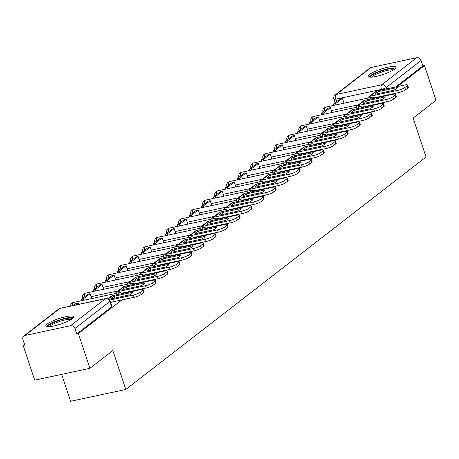 <?xml version="1.0" encoding="UTF-8"?>
<svg xmlns="http://www.w3.org/2000/svg" width="459" height="459" viewBox="0 0 459 459"><rect width="100%" height="100%" fill="white"/><g stroke="black" fill="none" stroke-linecap="round" stroke-linejoin="round"><path stroke-width="0.69" d="M47.168 324.043A14.636 2.886 -18.4 0 0 45.831 325.976A14.636 2.886 -18.4 0 0 57.088 325.173A14.636 2.886 -18.4 0 0 72.275 318.672A14.636 2.886 -18.4 0 0 73.606 316.733A14.636 2.886 -18.4 0 0 62.355 317.536A14.636 2.886 -18.4 0 0 47.168 324.043M369.443 74.513A14.636 2.886 -18.4 0 0 368.107 76.446A14.636 2.886 -18.4 0 0 379.358 75.649A14.636 2.886 -18.4 0 0 394.545 69.143A14.636 2.886 -18.4 0 0 395.882 67.209A14.636 2.886 -18.4 0 0 384.631 68.007A14.636 2.886 -18.4 0 0 369.443 74.513M333.739 104.916L332.901 105.564M321.725 114.222L320.887 114.87M309.705 123.523L308.873 124.171M297.69 132.829L296.853 133.477M285.676 142.129L284.838 142.778M273.656 151.436L272.824 152.084M261.641 160.742L260.81 161.384M249.627 170.042L248.789 170.691M237.613 179.349L236.775 179.991M225.593 188.649L224.761 189.297M213.578 197.955L212.741 198.604M201.564 207.256L200.726 207.904M189.544 216.562L188.712 217.21M177.53 225.862L176.698 226.511M165.515 235.169L164.678 235.817M153.501 244.469L152.663 245.117M141.481 253.775L140.649 254.424M129.467 263.082L128.629 263.724M117.452 272.382L116.615 273.03M105.432 281.688L104.6 282.331M93.418 290.989L92.586 291.637M81.404 300.295L80.566 300.943M24.511 344.342L23.139 345.403L24.752 345.059L22.95 339.649A3.752 3.207 -127.7 0 1 23.874 335.994A3.752 3.207 -127.7 0 1 25.01 335.472L70.554 325.729L105.444 298.711L59.9 308.454L25.01 335.472M61.644 374.372L70.594 401.286L125.8 389.479L112.851 350.556L89.895 368.33L78.346 333.595L121.819 299.934M89.895 368.33L34.695 380.138L23.139 345.403M125.8 389.479L426.044 157.007L413.094 118.089L436.05 100.314L424.495 65.58L397.368 86.585M133.012 291.264L133.839 290.627M145.033 281.964L145.853 281.327M157.047 272.657L157.867 272.021M169.061 263.357L169.887 262.72M181.076 254.051L181.902 253.414M193.096 244.75L193.916 244.113M205.11 235.444L205.936 234.807M217.124 226.144L217.95 225.501M229.144 216.837L229.965 216.2M241.159 207.537L241.979 206.894M253.173 198.231L253.999 197.594M265.187 188.924L266.013 188.288M277.207 179.624L278.028 178.987M289.222 170.318L290.048 169.681M301.236 161.017L302.062 160.38M313.256 151.711L314.076 151.074M325.27 142.41L326.091 141.774M337.285 133.104L338.111 132.467M349.299 123.804L350.125 123.161M361.319 114.498L362.14 113.861M373.333 105.197L374.16 104.554M385.348 95.891L386.174 95.254M371.159 67.456L336.269 94.468A3.752 3.207 -127.7 0 0 335.133 94.996L370.023 67.978A3.752 3.207 52.3 0 1 371.159 67.456L416.709 57.714A3.752 3.207 52.3 0 1 421.087 60.513L386.191 87.531A3.752 0.74 161.6 0 1 381.435 89.413L335.89 99.155A3.752 0.74 161.6 0 1 333.871 99.144L335.093 102.833M424.495 65.58L422.888 65.924L421.087 60.513M76.733 333.94L111.629 306.922A3.752 0.74 -18.4 0 0 111.967 306.428L110.166 301.018A3.752 0.74 161.6 0 1 109.827 301.511L74.932 328.529L76.733 333.94L78.346 333.595M74.932 328.529A3.752 3.207 -127.7 0 0 70.554 325.729M375.049 98.094L375.875 97.457M110.739 302.739L111.52 302.137M122.714 293.467L123.54 292.831M134.728 284.167L135.554 283.53M146.748 274.861L147.569 274.224M158.762 265.56L159.583 264.923M170.777 256.254L171.603 255.617M182.791 246.953L183.617 246.317M194.811 237.647L195.632 237.01M206.825 228.347L207.652 227.704M218.84 219.041L219.666 218.404M230.86 209.74L231.68 209.097M242.874 200.434L243.695 199.797M254.888 191.128L255.715 190.491M266.903 181.827L267.729 181.19M278.923 172.521L279.743 171.884M290.937 163.22L291.763 162.584M302.951 153.914L303.778 153.277M314.972 144.614L315.792 143.977M326.986 135.307L327.806 134.671M339 126.007L339.826 125.364M351.015 116.701L351.841 116.064M363.035 107.4L363.855 106.758M422.888 65.924L395.756 86.929M111.812 297.725A11.636 2.295 -18.4 0 0 110.751 298.941L129.444 294.942A11.636 2.295 161.6 0 0 132.99 292.199L114.297 296.198A11.636 2.295 -18.4 0 0 111.812 297.725M78.512 304.374L78.059 303.02L75.97 303.468L73.383 305.47M78.059 303.02L75.471 305.023M143.214 289.744L143.971 292.016A5.628 1.113 161.6 0 1 143.455 292.756L142.703 290.49A5.628 1.113 -18.4 0 0 143.214 289.744A5.628 1.113 -18.4 0 0 140.184 289.732L112.501 295.653A4.693 4.011 -127.7 0 0 111.084 296.307L107.98 298.711M110.608 302.332L134.085 297.312L133.328 295.039L109.712 300.094M133.328 295.039A5.628 1.113 -18.4 0 0 140.465 292.217L141.223 294.489A5.628 1.113 161.6 0 1 134.085 297.312M142.703 290.49L140.465 292.217M143.455 292.756L141.223 294.489M114.911 298.052L114.297 296.198M48.161 326.728A12.663 2.502 161.6 0 1 56.302 321.501A12.663 2.502 161.6 0 1 70.118 318.104A12.663 2.502 161.6 0 1 72.195 318.73M71.076 319.493A11.727 2.312 -18.4 0 0 69.67 319.321A11.727 2.312 -18.4 0 0 58.167 321.977A11.727 2.312 -18.4 0 0 49.509 326.67M73.342 317.634A14.539 2.869 -18.4 0 0 71.593 317.416A14.539 2.869 -18.4 0 0 57.3 320.721A14.539 2.869 -18.4 0 0 46.583 326.538M370.436 77.198A12.663 2.502 161.6 0 1 378.577 71.971A12.663 2.502 161.6 0 1 392.393 68.575A12.663 2.502 161.6 0 1 394.47 69.206M393.352 69.969A11.727 2.312 -18.4 0 0 391.946 69.791A11.727 2.312 -18.4 0 0 380.442 72.447A11.727 2.312 -18.4 0 0 371.784 77.141M395.618 68.11A14.539 2.869 -18.4 0 0 393.862 67.886A14.539 2.869 -18.4 0 0 379.576 71.191A14.539 2.869 -18.4 0 0 368.858 77.009M123.827 288.418A11.636 2.295 -18.4 0 0 122.765 289.64L141.458 285.641A11.636 2.295 161.6 0 0 145.004 282.899L126.311 286.892A11.636 2.295 -18.4 0 0 123.827 288.418M91.691 298.562L90.079 293.72L87.985 294.167L81.128 299.475L81.547 300.731M90.079 293.72L83.222 299.027L81.128 299.475M83.641 300.284L83.222 299.027M155.228 280.443L155.985 282.71A5.628 1.113 161.6 0 1 155.475 283.455L154.717 281.183A5.628 1.113 -18.4 0 0 155.228 280.443A5.628 1.113 -18.4 0 0 152.199 280.432L124.521 286.353A4.693 4.011 -127.7 0 0 123.098 287.007L116.242 292.314A4.693 4.011 -127.7 0 0 115.255 293.519M121.778 293.209L146.1 288.005L145.342 285.739L117.665 291.66A4.693 4.011 -127.7 0 0 116.242 292.314M145.342 285.739A5.628 1.113 -18.4 0 0 152.486 282.916L153.237 285.182A5.628 1.113 161.6 0 1 146.1 288.005M154.717 281.183L152.486 282.916M155.475 283.455L153.237 285.182M126.925 288.751L126.311 286.892M135.841 279.118A11.636 2.295 -18.4 0 0 134.785 280.334L153.478 276.335A11.636 2.295 161.6 0 0 157.018 273.593L138.325 277.592A11.636 2.295 -18.4 0 0 135.841 279.118M103.705 289.256L102.093 284.414L99.999 284.861L93.148 290.168L93.561 291.425M102.093 284.414L95.237 289.721L93.148 290.168M95.656 290.977L95.237 289.721M167.248 271.137L168 273.409A5.628 1.113 161.6 0 1 167.489 274.149L166.732 271.883A5.628 1.113 -18.4 0 0 167.248 271.137A5.628 1.113 -18.4 0 0 164.219 271.126L136.535 277.047A4.693 4.011 -127.7 0 0 135.112 277.701L128.256 283.008A4.693 4.011 -127.7 0 0 127.269 284.219M133.793 283.903L158.114 278.705L157.362 276.433L129.679 282.354A4.693 4.011 -127.7 0 0 128.256 283.008M157.362 276.433A5.628 1.113 -18.4 0 0 164.5 273.61L165.257 275.882A5.628 1.113 161.6 0 1 158.114 278.705M166.732 271.883L164.5 273.61M167.489 274.149L165.257 275.882M138.945 279.445L138.325 277.592M147.861 269.812A11.636 2.295 -18.4 0 0 146.8 271.034L165.492 267.035A11.636 2.295 161.6 0 0 169.038 264.286L150.34 268.286A11.636 2.295 -18.4 0 0 147.861 269.812M115.72 279.956L114.107 275.107L112.019 275.555L105.163 280.868L105.581 282.124M114.107 275.107L107.251 280.42L105.163 280.868M107.67 281.677L107.251 280.42M179.262 261.837L180.02 264.103A5.628 1.113 161.6 0 1 179.503 264.849L178.752 262.577A5.628 1.113 -18.4 0 0 179.262 261.837A5.628 1.113 -18.4 0 0 176.233 261.819L148.55 267.74A4.693 4.011 -127.7 0 0 147.132 268.4L140.276 273.707A4.693 4.011 -127.7 0 0 139.289 274.912M145.807 274.602L170.134 269.399L169.377 267.132L141.693 273.053A4.693 4.011 -127.7 0 0 140.276 273.707M169.377 267.132A5.628 1.113 -18.4 0 0 176.514 264.309L177.272 266.576A5.628 1.113 161.6 0 1 170.134 269.399M178.752 262.577L176.514 264.309M179.503 264.849L177.272 266.576M150.959 270.139L150.34 268.286M159.875 260.505A11.636 2.295 -18.4 0 0 158.814 261.728L177.507 257.728A11.636 2.295 161.6 0 0 181.053 254.986L162.36 258.985A11.636 2.295 -18.4 0 0 159.875 260.505M127.734 270.649L126.127 265.807L124.033 266.254L117.177 271.562L117.596 272.818M126.127 265.807L119.271 271.114L117.177 271.562M119.69 272.371L119.271 271.114M191.277 252.53L192.034 254.802A5.628 1.113 161.6 0 1 191.518 255.543L190.766 253.276A5.628 1.113 -18.4 0 0 191.277 252.53A5.628 1.113 -18.4 0 0 188.247 252.519L160.564 258.44A4.693 4.011 -127.7 0 0 159.147 259.094L152.29 264.401A4.693 4.011 -127.7 0 0 151.304 265.612M157.821 265.296L182.148 260.098L181.391 257.826L153.713 263.747A4.693 4.011 -127.7 0 0 152.29 264.401M181.391 257.826A5.628 1.113 -18.4 0 0 188.534 255.003L189.286 257.275A5.628 1.113 161.6 0 1 182.148 260.098M190.766 253.276L188.534 255.003M191.518 255.543L189.286 257.275M162.974 260.838L162.36 258.985M171.89 251.205A11.636 2.295 -18.4 0 0 170.828 252.421L189.527 248.428A11.636 2.295 161.6 0 0 193.067 245.68L174.374 249.679A11.636 2.295 -18.4 0 0 171.89 251.205M139.754 261.349L138.142 256.501L136.048 256.948L129.191 262.255L129.61 263.518M138.142 256.501L131.285 261.808L129.191 262.255M131.704 263.07L131.285 261.808M203.297 243.23L204.048 245.496A5.628 1.113 161.6 0 1 203.538 246.242L202.78 243.97A5.628 1.113 -18.4 0 0 203.297 243.23A5.628 1.113 -18.4 0 0 200.262 243.213L172.584 249.134A4.693 4.011 -127.7 0 0 171.161 249.788L164.305 255.101A4.693 4.011 -127.7 0 0 163.318 256.306M169.841 255.996L194.163 250.792L193.411 248.52L165.728 254.441A4.693 4.011 -127.7 0 0 164.305 255.101M193.411 248.52A5.628 1.113 -18.4 0 0 200.549 245.703L201.3 247.969A5.628 1.113 161.6 0 1 194.163 250.792M202.78 243.97L200.549 245.703M203.538 246.242L201.3 247.969M174.994 251.532L174.374 249.679M183.904 241.899A11.636 2.295 -18.4 0 0 182.848 243.121L201.541 239.122A11.636 2.295 161.6 0 0 205.081 236.379L186.388 240.378A11.636 2.295 -18.4 0 0 183.904 241.899M151.768 252.043L150.156 247.2L148.068 247.648L141.211 252.955L141.63 254.211M150.156 247.2L143.3 252.507L141.211 252.955M143.719 253.764L143.3 252.507M215.311 233.924L216.063 236.19A5.628 1.113 161.6 0 1 215.552 236.936L214.795 234.669A5.628 1.113 -18.4 0 0 215.311 233.924A5.628 1.113 -18.4 0 0 212.282 233.912L184.598 239.833A4.693 4.011 -127.7 0 0 183.175 240.487L176.325 245.794A4.693 4.011 -127.7 0 0 175.332 247.005M181.856 246.69L206.177 241.486L205.425 239.219L177.742 245.14A4.693 4.011 -127.7 0 0 176.325 245.794M205.425 239.219A5.628 1.113 -18.4 0 0 212.563 236.396L213.32 238.669A5.628 1.113 161.6 0 1 206.177 241.486M214.795 234.669L212.563 236.396M215.552 236.936L213.32 238.669M187.008 242.232L186.388 240.378M195.924 232.598A11.636 2.295 -18.4 0 0 194.863 233.815L213.555 229.816A11.636 2.295 161.6 0 0 217.101 227.073L198.408 231.072A11.636 2.295 -18.4 0 0 195.924 232.598M163.783 242.742L162.17 237.894L160.082 238.341L153.226 243.649L153.645 244.911M162.17 237.894L155.32 243.201L153.226 243.649M155.739 244.463L155.32 243.201M227.325 224.617L228.083 226.889A5.628 1.113 161.6 0 1 227.566 227.635L226.815 225.363A5.628 1.113 -18.4 0 0 227.325 224.617A5.628 1.113 -18.4 0 0 224.296 224.606L196.613 230.527A4.693 4.011 -127.7 0 0 195.195 231.181L188.339 236.488A4.693 4.011 -127.7 0 0 187.352 237.699M193.87 237.389L218.197 232.185L217.44 229.913L189.756 235.834A4.693 4.011 -127.7 0 0 188.339 236.488M217.44 229.913A5.628 1.113 -18.4 0 0 224.577 227.096L225.335 229.362A5.628 1.113 161.6 0 1 218.197 232.185M226.815 225.363L224.577 227.096M227.566 227.635L225.335 229.362M199.022 232.925L198.408 231.072M207.938 223.292A11.636 2.295 -18.4 0 0 206.877 224.514L225.57 220.515A11.636 2.295 161.6 0 0 229.116 217.773L210.423 221.772A11.636 2.295 -18.4 0 0 207.938 223.292M175.803 233.436L174.191 228.593L172.096 229.041L165.24 234.348L165.659 235.605M174.191 228.593L167.334 233.901L165.24 234.348M167.753 235.157L167.334 233.901M239.34 215.317L240.097 217.583A5.628 1.113 161.6 0 1 239.587 218.329L238.829 216.063A5.628 1.113 -18.4 0 0 239.34 215.317A5.628 1.113 -18.4 0 0 236.31 215.305L208.633 221.227A4.693 4.011 -127.7 0 0 207.21 221.881L200.353 227.188A4.693 4.011 -127.7 0 0 199.367 228.398M205.89 228.083L230.211 222.879L229.454 220.613L201.776 226.534A4.693 4.011 -127.7 0 0 200.353 227.188M229.454 220.613A5.628 1.113 -18.4 0 0 236.597 217.79L237.349 220.056A5.628 1.113 161.6 0 1 230.211 222.879M238.829 216.063L236.597 217.79M239.587 218.329L237.349 220.056M211.037 223.625L210.423 221.772M219.953 213.992A11.636 2.295 -18.4 0 0 218.897 215.208L237.59 211.209A11.636 2.295 161.6 0 0 241.13 208.466L222.437 212.465A11.636 2.295 -18.4 0 0 219.953 213.992M187.817 224.135L186.205 219.287L184.111 219.735L177.26 225.042L177.673 226.304M186.205 219.287L179.349 224.594L177.26 225.042M179.767 225.857L179.349 224.594M251.36 206.011L252.111 208.283A5.628 1.113 161.6 0 1 251.601 209.029L250.843 206.757A5.628 1.113 -18.4 0 0 251.36 206.011A5.628 1.113 -18.4 0 0 248.33 205.999L220.647 211.92A4.693 4.011 -127.7 0 0 219.224 212.574L212.374 217.882A4.693 4.011 -127.7 0 0 211.381 219.092M217.905 218.782L242.226 213.578L241.474 211.306L213.791 217.227A4.693 4.011 -127.7 0 0 212.374 217.882M241.474 211.306A5.628 1.113 -18.4 0 0 248.612 208.484L249.369 210.756A5.628 1.113 161.6 0 1 242.226 213.578M250.843 206.757L248.612 208.484M251.601 209.029L249.369 210.756M223.057 214.319L222.437 212.465M231.973 204.685A11.636 2.295 -18.4 0 0 230.911 205.907L249.604 201.908A11.636 2.295 161.6 0 0 253.15 199.166L234.451 203.165A11.636 2.295 -18.4 0 0 231.973 204.685M199.831 214.829L198.219 209.987L196.131 210.434L189.274 215.741L189.693 216.998M198.219 209.987L191.369 215.294L189.274 215.741M191.782 216.55L191.369 215.294M263.374 196.71L264.132 198.976A5.628 1.113 161.6 0 1 263.615 199.722L262.864 197.45A5.628 1.113 -18.4 0 0 263.374 196.71A5.628 1.113 -18.4 0 0 260.345 196.699L232.661 202.62A4.693 4.011 -127.7 0 0 231.244 203.274L224.388 208.581A4.693 4.011 -127.7 0 0 223.401 209.786M229.919 209.476L254.246 204.272L253.488 202.006L225.805 207.927A4.693 4.011 -127.7 0 0 224.388 208.581M253.488 202.006A5.628 1.113 -18.4 0 0 260.626 199.183L261.383 201.449A5.628 1.113 161.6 0 1 254.246 204.272M262.864 197.45L260.626 199.183M263.615 199.722L261.383 201.449M235.071 205.018L234.451 203.165M243.987 195.385A11.636 2.295 -18.4 0 0 242.926 196.601L261.619 192.602A11.636 2.295 161.6 0 0 265.164 189.86L246.472 193.859A11.636 2.295 -18.4 0 0 243.987 195.385M211.846 205.523L210.239 200.681L208.145 201.128L201.289 206.435L201.708 207.692M210.239 200.681L203.383 205.988L201.289 206.435M203.802 207.244L203.383 205.988M275.389 187.404L276.146 189.676A5.628 1.113 161.6 0 1 275.629 190.416L274.878 188.15A5.628 1.113 -18.4 0 0 275.389 187.404A5.628 1.113 -18.4 0 0 272.359 187.392L244.676 193.314A4.693 4.011 -127.7 0 0 243.259 193.968L236.402 199.275A4.693 4.011 -127.7 0 0 235.415 200.485M241.933 200.17L266.26 194.972L265.503 192.7L237.825 198.621A4.693 4.011 -127.7 0 0 236.402 199.275M265.503 192.7A5.628 1.113 -18.4 0 0 272.646 189.877L273.398 192.149A5.628 1.113 161.6 0 1 266.26 194.972M274.878 188.15L272.646 189.877M275.629 190.416L273.398 192.149M247.085 195.712L246.472 193.859M256.002 186.079A11.636 2.295 -18.4 0 0 254.946 187.301L273.639 183.302A11.636 2.295 161.6 0 0 277.179 180.559L258.486 184.558A11.636 2.295 -18.4 0 0 256.002 186.079M223.866 196.222L222.254 191.38L220.159 191.828L213.303 197.135L213.722 198.391M222.254 191.38L215.397 196.687L213.303 197.135M215.816 197.944L215.397 196.687M287.409 178.103L288.16 180.37A5.628 1.113 161.6 0 1 287.65 181.116L286.892 178.844A5.628 1.113 -18.4 0 0 287.409 178.103A5.628 1.113 -18.4 0 0 284.373 178.092L256.696 184.013A4.693 4.011 -127.7 0 0 255.273 184.667L248.417 189.974A4.693 4.011 -127.7 0 0 247.43 191.179M253.953 190.869L278.274 185.666L277.523 183.399L249.839 189.32A4.693 4.011 -127.7 0 0 248.417 189.974M277.523 183.399A5.628 1.113 -18.4 0 0 284.66 180.576L285.412 182.843A5.628 1.113 161.6 0 1 278.274 185.666M286.892 178.844L284.66 180.576M287.65 181.116L285.412 182.843M259.106 186.411L258.486 184.558M268.016 176.778A11.636 2.295 -18.4 0 0 266.96 177.994L285.653 173.995A11.636 2.295 161.6 0 0 289.193 171.253L270.5 175.252A11.636 2.295 -18.4 0 0 268.016 176.778M235.88 186.916L234.268 182.074L232.179 182.521L225.323 187.829L225.742 189.085M234.268 182.074L227.412 187.381L225.323 187.829M227.83 188.638L227.412 187.381M299.423 168.797L300.175 171.069A5.628 1.113 161.6 0 1 299.664 171.809L298.912 169.543A5.628 1.113 -18.4 0 0 299.423 168.797A5.628 1.113 -18.4 0 0 296.394 168.786L268.71 174.707A4.693 4.011 -127.7 0 0 267.287 175.361L260.437 180.668A4.693 4.011 -127.7 0 0 259.45 181.879M265.968 181.563L290.289 176.365L289.537 174.093L261.854 180.014A4.693 4.011 -127.7 0 0 260.437 180.668M289.537 174.093A5.628 1.113 -18.4 0 0 296.675 171.27L297.432 173.542A5.628 1.113 161.6 0 1 290.289 176.365M298.912 169.543L296.675 171.27M299.664 171.809L297.432 173.542M271.12 177.105L270.5 175.252M280.036 167.472A11.636 2.295 -18.4 0 0 278.974 168.694L297.667 164.695A11.636 2.295 161.6 0 0 301.213 161.952L282.52 165.946A11.636 2.295 -18.4 0 0 280.036 167.472M247.894 177.616L246.282 172.768L244.194 173.215L237.337 178.528L237.756 179.785M246.282 172.768L239.432 178.081L237.337 178.528M239.85 179.337L239.432 178.081M311.437 159.497L312.195 161.763A5.628 1.113 161.6 0 1 311.678 162.509L310.927 160.237A5.628 1.113 -18.4 0 0 311.437 159.497A5.628 1.113 -18.4 0 0 308.408 159.48L280.724 165.401A4.693 4.011 -127.7 0 0 279.307 166.06L272.451 171.368A4.693 4.011 -127.7 0 0 271.464 172.573M277.982 172.263L302.309 167.059L301.552 164.792L273.868 170.714A4.693 4.011 -127.7 0 0 272.451 171.368M301.552 164.792A5.628 1.113 -18.4 0 0 308.689 161.97L309.446 164.236A5.628 1.113 161.6 0 1 302.309 167.059M310.927 160.237L308.689 161.97M311.678 162.509L309.446 164.236M283.134 167.799L282.52 165.946M292.05 158.166A11.636 2.295 -18.4 0 0 290.989 159.388L309.687 155.389A11.636 2.295 161.6 0 0 313.227 152.646L294.535 156.645A11.636 2.295 -18.4 0 0 292.05 158.166M259.914 168.31L258.302 163.467L256.208 163.915L249.352 169.222L249.771 170.478M258.302 163.467L251.446 168.774L249.352 169.222M251.865 170.031L251.446 168.774M323.452 150.191L324.209 152.463A5.628 1.113 161.6 0 1 323.698 153.203L322.941 150.936A5.628 1.113 -18.4 0 0 323.452 150.191A5.628 1.113 -18.4 0 0 320.422 150.179L292.744 156.1A4.693 4.011 -127.7 0 0 291.322 156.754L284.465 162.061A4.693 4.011 -127.7 0 0 283.478 163.272M290.002 162.956L314.323 157.758L313.566 155.486L285.888 161.407A4.693 4.011 -127.7 0 0 284.465 162.061M313.566 155.486A5.628 1.113 -18.4 0 0 320.709 152.663L321.461 154.935A5.628 1.113 161.6 0 1 314.323 157.758M322.941 150.936L320.709 152.663M323.698 153.203L321.461 154.935M295.148 158.498L294.535 156.645M304.065 148.865A11.636 2.295 -18.4 0 0 303.009 150.082L321.702 146.088A11.636 2.295 161.6 0 0 325.242 143.34L306.549 147.339A11.636 2.295 -18.4 0 0 304.065 148.865M271.929 159.009L270.317 154.161L268.222 154.608L261.372 159.916L261.791 161.178M270.317 154.161L263.46 159.468L261.372 159.916M263.879 160.73L263.46 159.468M335.472 140.89L336.223 143.156A5.628 1.113 161.6 0 1 335.713 143.902L334.955 141.63A5.628 1.113 -18.4 0 0 335.472 140.89A5.628 1.113 -18.4 0 0 332.442 140.873L304.759 146.794A4.693 4.011 -127.7 0 0 303.336 147.448L296.485 152.761A4.693 4.011 -127.7 0 0 295.493 153.966M302.016 153.656L326.338 148.452L325.586 146.186L297.902 152.107A4.693 4.011 -127.7 0 0 296.485 152.761M325.586 146.186A5.628 1.113 -18.4 0 0 332.723 143.363L333.481 145.629A5.628 1.113 161.6 0 1 326.338 148.452M334.955 141.63L332.723 143.363M335.713 143.902L333.481 145.629M307.169 149.192L306.549 147.339M316.085 139.559A11.636 2.295 -18.4 0 0 315.023 140.781L333.716 136.782A11.636 2.295 161.6 0 0 337.262 134.039L318.563 138.039A11.636 2.295 -18.4 0 0 316.085 139.559M283.943 149.703L282.331 144.86L280.242 145.308L273.386 150.615L273.805 151.872M282.331 144.86L275.48 150.168L273.386 150.615M275.893 151.424L275.48 150.168M347.486 131.584L348.243 133.85A5.628 1.113 161.6 0 1 347.727 134.596L346.975 132.33A5.628 1.113 -18.4 0 0 347.486 131.584A5.628 1.113 -18.4 0 0 344.457 131.572L316.773 137.493A4.693 4.011 -127.7 0 0 315.356 138.148L308.5 143.455A4.693 4.011 -127.7 0 0 307.513 144.665M314.031 144.35L338.358 139.146L337.6 136.88L309.917 142.801A4.693 4.011 -127.7 0 0 308.5 143.455M337.6 136.88A5.628 1.113 -18.4 0 0 344.738 134.057L345.495 136.329A5.628 1.113 161.6 0 1 338.358 139.146M346.975 132.33L344.738 134.057M347.727 134.596L345.495 136.329M319.183 139.892L318.563 138.039M328.099 130.258A11.636 2.295 -18.4 0 0 327.037 131.475L345.73 127.476A11.636 2.295 161.6 0 0 349.276 124.733L330.583 128.732A11.636 2.295 -18.4 0 0 328.099 130.258M295.963 140.402L294.351 135.554L292.257 136.002L285.4 141.309L285.819 142.571M294.351 135.554L287.495 140.861L285.4 141.309M287.913 142.124L287.495 140.861M359.5 122.278L360.258 124.55A5.628 1.113 161.6 0 1 359.741 125.296L358.99 123.023A5.628 1.113 -18.4 0 0 359.5 122.278A5.628 1.113 -18.4 0 0 356.471 122.266L328.787 128.187A4.693 4.011 -127.7 0 0 327.37 128.841L320.514 134.148A4.693 4.011 -127.7 0 0 319.527 135.359M326.051 135.049L350.372 129.845L349.615 127.573L321.937 133.494A4.693 4.011 -127.7 0 0 320.514 134.148M349.615 127.573A5.628 1.113 -18.4 0 0 356.758 124.756L357.509 127.023A5.628 1.113 161.6 0 1 350.372 129.845M358.99 123.023L356.758 124.756M359.741 125.296L357.509 127.023M331.197 130.585L330.583 128.732M340.113 120.952A11.636 2.295 -18.4 0 0 339.058 122.174L357.75 118.175A11.636 2.295 161.6 0 0 361.29 115.433L342.598 119.432A11.636 2.295 -18.4 0 0 340.113 120.952M307.978 131.096L306.365 126.254L304.271 126.701L297.415 132.008L297.834 133.265M306.365 126.254L299.509 131.561L297.415 132.008M299.928 132.817L299.509 131.561M371.52 112.977L372.272 115.243A5.628 1.113 161.6 0 1 371.761 115.989L371.004 113.723A5.628 1.113 -18.4 0 0 371.52 112.977A5.628 1.113 -18.4 0 0 368.485 112.966L340.808 118.887A4.693 4.011 -127.7 0 0 339.385 119.541L332.528 124.848A4.693 4.011 -127.7 0 0 331.541 126.059M338.065 125.743L362.386 120.539L361.635 118.273L333.951 124.194A4.693 4.011 -127.7 0 0 332.528 124.848M361.635 118.273A5.628 1.113 -18.4 0 0 368.772 115.45L369.524 117.722A5.628 1.113 161.6 0 1 362.386 120.539M371.004 113.723L368.772 115.45M371.761 115.989L369.524 117.722M343.217 121.285L342.598 119.432M352.128 111.652A11.636 2.295 -18.4 0 0 351.072 112.868L369.765 108.869A11.636 2.295 161.6 0 0 373.305 106.127L354.612 110.126A11.636 2.295 -18.4 0 0 352.128 111.652M319.992 121.796L318.38 116.947L316.291 117.395L309.435 122.702L309.854 123.964M318.38 116.947L311.523 122.255L309.435 122.702M311.942 123.517L311.523 122.255M383.535 103.671L384.286 105.943A5.628 1.113 161.6 0 1 383.776 106.689L383.024 104.417A5.628 1.113 -18.4 0 0 383.535 103.671A5.628 1.113 -18.4 0 0 380.505 103.659L352.822 109.581A4.693 4.011 -127.7 0 0 351.405 110.235L344.548 115.542A4.693 4.011 -127.7 0 0 343.561 116.752M350.079 116.443L374.401 111.239L373.649 108.967L345.966 114.888A4.693 4.011 -127.7 0 0 344.548 115.542M373.649 108.967A5.628 1.113 -18.4 0 0 380.786 106.144L381.544 108.416A5.628 1.113 161.6 0 1 374.401 111.239M383.024 104.417L380.786 106.144M383.776 106.689L381.544 108.416M355.232 111.979L354.612 110.126M364.148 102.346A11.636 2.295 -18.4 0 0 363.086 103.568L381.779 99.569A11.636 2.295 161.6 0 0 385.325 96.826L366.632 100.825A11.636 2.295 -18.4 0 0 364.148 102.346M332.006 112.489L330.394 107.647L328.305 108.094L321.449 113.402L321.868 114.658M330.394 107.647L323.543 112.954L321.449 113.402M323.962 114.211L323.543 112.954M395.549 94.37L396.306 96.637A5.628 1.113 161.6 0 1 395.79 97.383L395.038 95.116A5.628 1.113 -18.4 0 0 395.549 94.37A5.628 1.113 -18.4 0 0 392.52 94.359L364.836 100.28A4.693 4.011 -127.7 0 0 363.419 100.934L356.563 106.241A4.693 4.011 -127.7 0 0 355.576 107.446M362.094 107.136L386.421 101.932L385.663 99.666L357.986 105.587A4.693 4.011 -127.7 0 0 356.563 106.241M385.663 99.666A5.628 1.113 -18.4 0 0 392.801 96.843L393.558 99.11A5.628 1.113 161.6 0 1 386.421 101.932M395.038 95.116L392.801 96.843M395.79 97.383L393.558 99.11M367.246 102.678L366.632 100.825M376.162 93.045A11.636 2.295 -18.4 0 0 375.101 94.261L393.799 90.262A11.636 2.295 161.6 0 0 397.339 87.52L378.646 91.519A11.636 2.295 -18.4 0 0 376.162 93.045M344.026 103.183L342.414 98.341L340.32 98.788L333.464 104.095L333.882 105.358M342.414 98.341L335.558 103.648L333.464 104.095M335.977 104.91L335.558 103.648M407.569 85.064L408.321 87.336A5.628 1.113 161.6 0 1 407.81 88.076L407.053 85.81A5.628 1.113 -18.4 0 0 407.569 85.064A5.628 1.113 -18.4 0 0 404.534 85.053L376.856 90.974A4.693 4.011 -127.7 0 0 375.433 91.628L368.577 96.935A4.693 4.011 -127.7 0 0 367.59 98.146M374.114 97.836L398.435 92.632L397.683 90.36L370 96.281A4.693 4.011 -127.7 0 0 368.577 96.935M397.683 90.36A5.628 1.113 -18.4 0 0 404.821 87.537L405.572 89.809A5.628 1.113 161.6 0 1 398.435 92.632M407.053 85.81L404.821 87.537M407.81 88.076L405.572 89.809M379.26 93.372L378.646 91.519M381.618 89.958L381.435 89.413A3.752 1.802 77.9 0 1 381.813 84.726L416.709 57.714M336.699 101.594L335.89 99.155A3.752 1.802 77.9 0 1 336.269 94.468L381.813 84.726A3.752 3.207 52.3 0 1 386.191 87.531L386.644 88.88M358.41 104.807L331.375 110.59M346.396 114.113L319.361 119.897M334.381 123.419L307.346 129.197M322.361 132.72L295.326 138.503M310.347 142.026L283.312 147.804M298.333 151.327L271.298 157.11M286.313 160.633L259.283 166.416M274.298 169.933L247.263 175.717M262.284 179.239L235.249 185.023M250.27 188.54L223.235 194.323M238.25 197.846L211.215 203.63M226.235 207.147L199.2 212.93M214.221 216.453L187.186 222.236M202.201 225.759L175.172 231.537M190.187 235.06L163.152 240.843M178.172 244.366L151.137 250.144M166.158 253.666L139.123 259.45M154.138 262.973L127.103 268.756M142.124 272.273L115.089 278.056M130.109 281.579L103.074 287.363M118.089 290.88L91.06 296.663M70.485 306.09A3.752 3.752 0 0 1 73.451 302.464A3.752 1.802 77.9 0 0 73.079 302.642A3.752 1.802 77.9 0 0 72.344 305.694M73.451 302.464L119.001 292.722A3.752 1.802 77.9 0 0 118.623 292.899A3.752 1.802 -102.1 0 0 117.9 294.5M82.695 298.011A3.752 3.752 0 0 1 85.472 293.158A3.752 1.802 77.9 0 0 85.093 293.335A3.752 1.802 77.9 0 0 84.433 296.916M85.472 293.158L131.016 283.415A3.752 1.802 77.9 0 0 130.637 283.593A3.752 1.802 -102.1 0 0 129.92 285.194M94.709 288.711A3.752 3.752 0 0 1 97.486 283.857A3.752 1.802 77.9 0 0 97.107 284.035A3.752 1.802 77.9 0 0 96.453 287.609M97.486 283.857L143.03 274.115A3.752 1.802 77.9 0 0 142.657 274.293A3.752 1.802 -102.1 0 0 141.934 275.893M106.723 279.405A3.752 3.752 0 0 1 109.5 274.551A3.752 1.802 77.9 0 0 109.127 274.729A3.752 1.802 77.9 0 0 108.467 278.303M109.5 274.551L155.05 264.809A3.752 1.802 77.9 0 0 154.672 264.986A3.752 1.802 -102.1 0 0 153.949 266.587M118.743 270.104A3.752 3.752 0 0 1 121.52 265.25A3.752 1.802 77.9 0 0 121.142 265.428A3.752 1.802 77.9 0 0 120.482 269.003M121.52 265.25L167.065 255.508A3.752 1.802 77.9 0 0 166.686 255.686A3.752 1.802 -102.1 0 0 165.969 257.287M130.758 260.798A3.752 3.752 0 0 1 133.535 255.944A3.752 1.802 77.9 0 0 133.156 256.122A3.752 1.802 77.9 0 0 132.502 259.696M133.535 255.944L179.079 246.202A3.752 1.802 77.9 0 0 178.706 246.38A3.752 1.802 -102.1 0 0 177.983 247.98M142.772 251.492A3.752 3.752 0 0 1 145.549 246.638A3.752 1.802 77.9 0 0 145.176 246.822A3.752 1.802 77.9 0 0 144.516 250.396M145.549 246.638L191.093 236.896A3.752 1.802 77.9 0 0 190.72 237.079A3.752 1.802 -102.1 0 0 189.997 238.68M154.792 242.191A3.752 3.752 0 0 1 157.563 237.337A3.752 1.802 77.9 0 0 157.19 237.515A3.752 1.802 77.9 0 0 156.53 241.09M157.563 237.337L203.113 227.595A3.752 1.802 77.9 0 0 202.735 227.773A3.752 1.802 -102.1 0 0 202.017 229.374M166.806 232.885A3.752 3.752 0 0 1 169.583 228.031A3.752 1.802 77.9 0 0 169.205 228.215A3.752 1.802 77.9 0 0 168.545 231.789M169.583 228.031L215.128 218.289A3.752 1.802 77.9 0 0 214.749 218.473A3.752 1.802 -102.1 0 0 214.032 220.068M178.821 223.585A3.752 3.752 0 0 1 181.598 218.731A3.752 1.802 77.9 0 0 181.219 218.909A3.752 1.802 77.9 0 0 180.565 222.483M181.598 218.731L227.142 208.988A3.752 1.802 77.9 0 0 226.769 209.166A3.752 1.802 -102.1 0 0 226.046 210.767M190.835 214.278A3.752 3.752 0 0 1 193.612 209.424A3.752 1.802 77.9 0 0 193.239 209.602A3.752 1.802 77.9 0 0 192.579 213.183M193.612 209.424L239.162 199.682A3.752 1.802 77.9 0 0 238.783 199.86A3.752 1.802 -102.1 0 0 238.06 201.461M202.855 204.978A3.752 3.752 0 0 1 205.632 200.124A3.752 1.802 77.9 0 0 205.253 200.302A3.752 1.802 77.9 0 0 204.594 203.876M205.632 200.124L251.176 190.382A3.752 1.802 77.9 0 0 250.798 190.56A3.752 1.802 -102.1 0 0 250.08 192.16M214.869 195.672A3.752 3.752 0 0 1 217.646 190.818A3.752 1.802 77.9 0 0 217.268 190.996A3.752 1.802 77.9 0 0 216.614 194.576M217.646 190.818L263.191 181.076A3.752 1.802 77.9 0 0 262.818 181.253A3.752 1.802 -102.1 0 0 262.095 182.854M226.884 186.371A3.752 3.752 0 0 1 229.661 181.517A3.752 1.802 77.9 0 0 229.288 181.695A3.752 1.802 77.9 0 0 228.628 185.27M229.661 181.517L275.205 171.775A3.752 1.802 77.9 0 0 274.832 171.953A3.752 1.802 -102.1 0 0 274.109 173.554M238.904 177.065A3.752 3.752 0 0 1 241.675 172.211A3.752 1.802 77.9 0 0 241.302 172.389A3.752 1.802 77.9 0 0 240.642 175.963M241.675 172.211L287.225 162.469A3.752 1.802 77.9 0 0 286.846 162.647A3.752 1.802 -102.1 0 0 286.129 164.247M250.918 167.764A3.752 3.752 0 0 1 253.695 162.911A3.752 1.802 77.9 0 0 253.316 163.088A3.752 1.802 77.9 0 0 252.657 166.663M253.695 162.911L299.239 153.168A3.752 1.802 77.9 0 0 298.861 153.346A3.752 1.802 -102.1 0 0 298.143 154.947M262.932 158.458A3.752 3.752 0 0 1 265.709 153.604A3.752 1.802 77.9 0 0 265.331 153.782A3.752 1.802 77.9 0 0 264.677 157.357M265.709 153.604L311.254 143.862A3.752 1.802 77.9 0 0 310.881 144.04A3.752 1.802 -102.1 0 0 310.158 145.641M274.947 149.152A3.752 3.752 0 0 1 277.724 144.298A3.752 1.802 77.9 0 0 277.351 144.482A3.752 1.802 77.9 0 0 276.691 148.056M277.724 144.298L323.274 134.556A3.752 1.802 77.9 0 0 322.895 134.739A3.752 1.802 -102.1 0 0 322.172 136.34M286.967 139.852A3.752 3.752 0 0 1 289.744 134.998A3.752 1.802 77.9 0 0 289.365 135.175A3.752 1.802 77.9 0 0 288.705 138.75M289.744 134.998L335.288 125.255A3.752 1.802 77.9 0 0 334.909 125.433A3.752 1.802 -102.1 0 0 334.192 127.034M298.981 130.545A3.752 3.752 0 0 1 301.758 125.691A3.752 1.802 77.9 0 0 301.379 125.875A3.752 1.802 77.9 0 0 300.725 129.449M301.758 125.691L347.302 115.949A3.752 1.802 77.9 0 0 346.929 116.133A3.752 1.802 -102.1 0 0 346.206 117.728M310.995 121.245A3.752 3.752 0 0 1 313.772 116.391A3.752 1.802 77.9 0 0 313.399 116.569A3.752 1.802 77.9 0 0 312.74 120.143M313.772 116.391L359.317 106.649A3.752 1.802 77.9 0 0 358.944 106.827A3.752 1.802 -102.1 0 0 358.221 108.427M323.016 111.939A3.752 3.752 0 0 1 325.787 107.085A3.752 1.802 77.9 0 0 325.414 107.263A3.752 1.802 77.9 0 0 324.754 110.843M325.787 107.085L371.337 97.342A3.752 1.802 77.9 0 0 370.958 97.52A3.752 1.802 -102.1 0 0 370.241 99.121M111.629 306.922L109.827 301.511A3.752 3.207 52.3 0 0 105.444 298.711A3.752 1.802 -102.1 0 1 105.822 298.534L60.278 308.276A3.752 3.752 0 0 0 58.763 308.976L23.874 335.994M58.763 308.976A3.752 3.207 -127.7 0 1 59.9 308.454A3.752 1.802 -102.1 0 1 60.278 308.276M112.501 295.653L108.341 298.872M124.521 286.353L117.665 291.66M136.535 277.047L129.679 282.354M148.55 267.74L141.693 273.053M160.564 258.44L153.713 263.747M172.584 249.134L165.728 254.441M184.598 239.833L177.742 245.14M196.613 230.527L189.756 235.834M208.633 221.227L201.776 226.534M220.647 211.92L213.791 217.227M232.661 202.62L225.805 207.927M244.676 193.314L237.825 198.621M256.696 184.013L249.839 189.32M268.71 174.707L261.854 180.014M280.724 165.401L273.868 170.714M292.744 156.1L285.888 161.407M304.759 146.794L297.902 152.107M316.773 137.493L309.917 142.801M328.787 128.187L321.937 133.494M340.808 118.887L333.951 124.194M352.822 109.581L345.966 114.888M364.836 100.28L357.986 105.587M376.856 90.974L370 96.281M122.26 293.565A3.752 3.752 0 0 0 119.001 292.722M134.275 284.264A3.752 3.752 0 0 0 131.016 283.415M146.289 274.958A3.752 3.752 0 0 0 143.03 274.115M158.303 265.658A3.752 3.752 0 0 0 155.05 264.809M170.323 256.351A3.752 3.752 0 0 0 167.065 255.508M182.338 247.051A3.752 3.752 0 0 0 179.079 246.202M194.352 237.745A3.752 3.752 0 0 0 191.093 236.896M206.372 228.444A3.752 3.752 0 0 0 203.113 227.595M218.386 219.138A3.752 3.752 0 0 0 215.128 218.289M230.401 209.838A3.752 3.752 0 0 0 227.142 208.988M242.415 200.531A3.752 3.752 0 0 0 239.162 199.682M254.435 191.225A3.752 3.752 0 0 0 251.176 190.382M266.45 181.925A3.752 3.752 0 0 0 263.191 181.076M278.464 172.618A3.752 3.752 0 0 0 275.205 171.775M290.484 163.318A3.752 3.752 0 0 0 287.225 162.469M302.498 154.012A3.752 3.752 0 0 0 299.239 153.168M314.513 144.711A3.752 3.752 0 0 0 311.254 143.862M326.527 135.405A3.752 3.752 0 0 0 323.274 134.556M338.547 126.105A3.752 3.752 0 0 0 335.288 125.255M350.561 116.798A3.752 3.752 0 0 0 347.302 115.949M362.576 107.498A3.752 3.752 0 0 0 359.317 106.649M374.596 98.192A3.752 3.752 0 0 0 371.337 97.342M335.133 94.996A3.752 3.752 0 0 0 333.871 99.144M110.166 301.018A3.752 3.752 0 0 0 105.822 298.534"/></g></svg>
